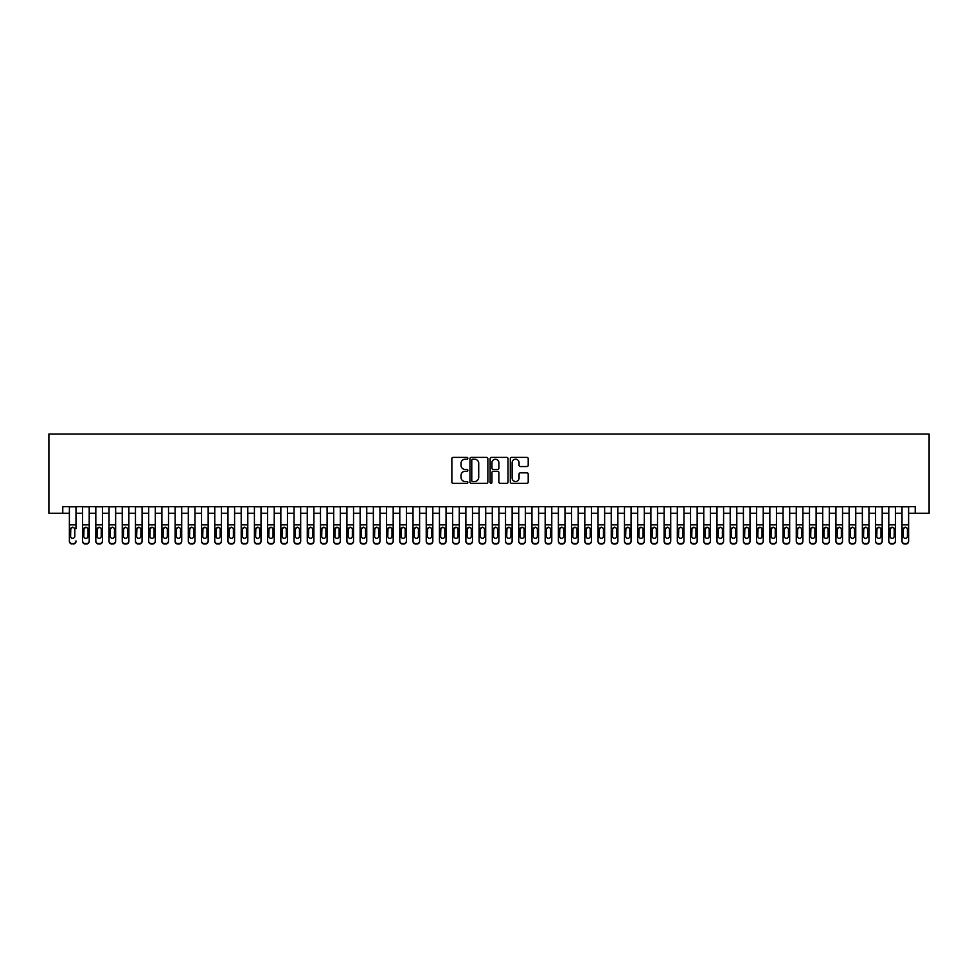 <?xml version="1.0" encoding="UTF-8"?>
<svg xmlns="http://www.w3.org/2000/svg" width="978" height="978" viewBox="0 0 978 978"><rect width="100%" height="100%" fill="white"/><g stroke="black" fill="none" stroke-linecap="round" stroke-linejoin="round"><path stroke-width="1.47" d="M467.851 458.303A0.905 0.905 0 0 0 466.946 457.398L453.169 457.398A1.296 1.296 0 0 0 451.86 458.694L451.86 482.044A1.296 1.296 0 0 0 453.169 483.34L466.946 483.34A0.905 0.905 0 0 0 467.851 482.435A0.905 0.905 0 0 0 466.946 481.518L465.161 481.518A4.156 4.156 0 0 1 461.017 477.374L461.017 475.43A4.156 4.156 0 0 1 465.161 471.274L466.946 471.274A0.905 0.905 0 0 0 467.851 470.369A0.905 0.905 0 0 0 466.946 469.452L465.161 469.452A4.156 4.156 0 0 1 461.017 465.308L461.017 463.364A4.156 4.156 0 0 1 465.161 459.208L466.946 459.208A0.905 0.905 0 0 0 467.851 458.303M526.91 466.543A1.296 1.296 0 0 0 528.206 465.247L528.206 458.694A1.296 1.296 0 0 0 526.91 457.398L511.604 457.398A1.296 1.296 0 0 0 510.308 458.694L510.308 482.044A1.296 1.296 0 0 0 511.604 483.34L526.91 483.34A1.296 1.296 0 0 0 528.206 482.044L528.206 474.122A1.296 1.296 0 0 0 526.91 472.826L520.357 472.826A1.296 1.296 0 0 0 519.061 474.122L519.061 478.046A3.472 3.472 0 0 1 515.589 481.518A3.472 3.472 0 0 1 512.13 478.046L512.13 462.68A3.472 3.472 0 0 1 515.589 459.208A3.472 3.472 0 0 1 519.061 462.68L519.061 465.247A1.296 1.296 0 0 0 520.357 466.543L526.91 466.543M62.775 513.316L62.775 506.714L915.225 506.714L915.225 513.316L929.1 513.316L929.1 434.024L48.9 434.024L48.9 513.316L69.389 513.316M487.863 458.694A1.296 1.296 0 0 0 486.567 457.398L471.262 457.398A1.296 1.296 0 0 0 469.966 458.694L469.966 482.044A1.296 1.296 0 0 0 471.262 483.34L486.567 483.34A1.296 1.296 0 0 0 487.863 482.044L487.863 458.694M491.433 457.398L506.738 457.398A1.296 1.296 0 0 1 508.034 458.694L508.034 482.044A1.296 1.296 0 0 1 506.738 483.34L500.186 483.34A1.296 1.296 0 0 1 498.89 482.044L498.89 472.57A1.296 1.296 0 0 0 497.594 471.274L493.254 471.274A1.296 1.296 0 0 0 491.946 472.57L491.946 482.435A0.905 0.905 0 0 1 491.042 483.34A0.905 0.905 0 0 1 490.137 482.435L490.137 458.694A1.296 1.296 0 0 1 491.433 457.398M75.991 513.316L82.604 513.316M89.206 513.316L95.82 513.316M102.421 513.316L109.035 513.316M115.636 513.316L122.25 513.316M128.864 513.316L135.465 513.316M142.079 513.316L148.68 513.316M155.294 513.316L161.896 513.316M168.509 513.316L175.111 513.316M181.725 513.316L188.326 513.316M194.94 513.316L201.541 513.316M208.155 513.316L214.769 513.316M221.37 513.316L227.984 513.316M234.586 513.316L241.199 513.316M247.801 513.316L254.414 513.316M261.016 513.316L267.63 513.316M274.231 513.316L280.845 513.316M287.459 513.316L294.06 513.316M300.674 513.316L307.275 513.316M313.889 513.316L320.491 513.316M327.104 513.316L333.706 513.316M340.32 513.316L346.921 513.316M353.535 513.316L360.136 513.316M366.75 513.316L373.364 513.316M379.965 513.316L386.579 513.316M393.18 513.316L399.794 513.316M406.396 513.316L413.009 513.316M419.611 513.316L426.225 513.316M432.826 513.316L439.44 513.316M446.041 513.316L452.655 513.316M459.269 513.316L465.87 513.316M472.484 513.316L479.086 513.316M485.699 513.316L492.301 513.316M498.914 513.316L505.516 513.316M512.13 513.316L518.731 513.316M525.345 513.316L531.959 513.316M538.56 513.316L545.174 513.316M551.775 513.316L558.389 513.316M564.991 513.316L571.604 513.316M578.206 513.316L584.82 513.316M591.421 513.316L598.035 513.316M604.636 513.316L611.25 513.316M617.864 513.316L624.465 513.316M631.079 513.316L637.68 513.316M644.294 513.316L650.896 513.316M657.509 513.316L664.111 513.316M670.725 513.316L677.326 513.316M683.94 513.316L690.541 513.316M697.155 513.316L703.769 513.316M710.37 513.316L716.984 513.316M723.586 513.316L730.199 513.316M736.801 513.316L743.414 513.316M750.016 513.316L756.63 513.316M763.231 513.316L769.845 513.316M776.459 513.316L783.06 513.316M789.674 513.316L796.275 513.316M802.889 513.316L809.491 513.316M816.104 513.316L822.706 513.316M829.32 513.316L835.921 513.316M842.535 513.316L849.136 513.316M855.75 513.316L862.364 513.316M868.965 513.316L875.579 513.316M882.18 513.316L888.794 513.316M895.396 513.316L902.009 513.316M908.611 513.316L915.225 513.316M472.692 459.208A0.905 0.905 0 0 0 471.775 460.112L471.775 480.614A0.905 0.905 0 0 0 472.692 481.518L474.562 481.518A4.156 4.156 0 0 0 478.719 477.374L478.719 463.364A4.156 4.156 0 0 0 474.562 459.208L472.692 459.208M498.89 462.741A3.472 3.472 0 0 0 495.418 459.269A3.472 3.472 0 0 0 491.946 462.741L491.946 468.156A1.296 1.296 0 0 0 493.254 469.452L497.594 469.452A1.296 1.296 0 0 0 498.89 468.156L498.89 462.741M69.389 506.714L69.389 540.944A2.641 2.628 -0 0 0 72.03 543.56L73.35 543.56A2.641 2.628 -0 0 0 75.991 540.944L75.991 541.36A2.641 2.628 180 0 1 73.35 543.976L73.35 543.56M75.991 528.707L75.991 506.714M74.805 536.225L74.805 529.257L74.805 536.225A2.115 2.103 180 0 1 72.69 538.316A2.115 2.103 180 0 0 74.805 536.225M70.575 536.641L70.575 536.225A2.115 2.103 180 0 0 72.69 538.316M70.575 536.225L70.807 528.291L72.69 527.142L74.572 528.291L72.69 527.142L70.575 529.098M72.03 543.56L73.35 543.976M72.03 543.976A2.641 2.628 180 0 1 69.389 541.36L69.389 540.944M75.991 528.291L74.572 528.291L74.805 529.257M82.604 528.707L82.604 540.944A2.641 2.628 0 0 0 85.245 543.56L86.565 543.56A2.641 2.628 0 0 0 89.206 540.944L89.206 541.36A2.641 2.628 180 0 1 86.565 543.976L86.565 543.56M88.02 536.225L88.02 529.257L88.02 536.225A2.115 2.103 180 0 1 85.905 538.316A2.115 2.103 180 0 0 88.02 536.225M83.79 536.641L83.79 536.225A2.115 2.103 180 0 0 85.905 538.316M83.79 536.225L84.022 528.291L85.905 527.142L87.788 528.291L85.905 527.142L83.79 529.098M95.82 528.707L95.82 540.944A2.641 2.628 0 0 0 98.46 543.56L99.78 543.56A2.641 2.628 0 0 0 102.421 540.944L102.421 541.36A2.641 2.628 180 0 1 99.78 543.976L99.78 543.56M101.235 536.225L101.235 529.257L101.235 536.225A2.115 2.103 180 0 1 99.12 538.316A2.115 2.103 180 0 0 101.235 536.225M97.005 536.641L97.005 536.225A2.115 2.103 180 0 0 99.12 538.316M97.005 536.225L97.238 528.291L99.12 527.142L101.003 528.291L99.12 527.142L97.005 529.098M109.035 528.707L109.035 540.944A2.641 2.628 0 0 0 111.675 543.56L112.996 543.56A2.641 2.628 0 0 0 115.636 540.944L115.636 541.36A2.641 2.628 180 0 1 112.996 543.976L112.996 543.56M114.45 536.225L114.45 529.257L114.45 536.225A2.115 2.103 180 0 1 112.336 538.316A2.115 2.103 180 0 0 114.45 536.225M110.221 536.641L110.221 536.225A2.115 2.103 180 0 0 112.336 538.316M110.221 536.225L110.453 528.291L112.336 527.142L114.218 528.291L112.336 527.142L110.221 529.098M122.25 528.707L122.25 540.944A2.641 2.628 0 0 0 124.891 543.56L126.211 543.56A2.641 2.628 0 0 0 128.864 540.944L128.864 541.36A2.641 2.628 180 0 1 126.211 543.976L126.211 543.56M127.666 536.225L127.666 529.257L127.666 536.225A2.115 2.103 180 0 1 125.551 538.316A2.115 2.103 180 0 0 127.666 536.225M123.436 536.641L123.436 536.225A2.115 2.103 180 0 0 125.551 538.316M123.436 536.225L123.668 528.291L125.551 527.142L127.433 528.291L125.551 527.142L123.436 529.098M89.206 506.714L89.206 541.36M82.604 506.714L82.604 541.36A2.641 2.628 180 0 0 85.245 543.976L86.565 543.976M89.206 528.291L87.788 528.291L88.02 529.257M102.421 506.714L102.421 541.36M95.82 506.714L95.82 541.36A2.641 2.628 180 0 0 98.46 543.976L99.78 543.976M102.421 528.291L101.003 528.291L101.235 529.257M115.636 506.714L115.636 541.36M109.035 506.714L109.035 541.36A2.641 2.628 180 0 0 111.675 543.976L112.996 543.976M115.636 528.291L114.218 528.291L114.45 529.257M128.864 506.714L128.864 541.36M122.25 506.714L122.25 541.36A2.641 2.628 180 0 0 124.891 543.976L126.211 543.976M128.864 528.291L127.433 528.291L127.666 529.257M135.465 528.707L135.465 540.944A2.641 2.628 0 0 0 138.106 543.56L139.426 543.56A2.641 2.628 0 0 0 142.079 540.944L142.079 541.36A2.641 2.628 180 0 1 139.426 543.976L139.426 543.56M140.881 536.225L140.881 529.257L140.881 536.225A2.115 2.103 180 0 1 138.766 538.316A2.115 2.103 180 0 0 140.881 536.225M136.651 536.641L136.651 536.225A2.115 2.103 180 0 0 138.766 538.316M136.651 536.225L136.896 528.291L138.766 527.142L140.649 528.291L138.766 527.142L136.651 529.098M142.079 506.714L142.079 541.36M135.465 506.714L135.465 541.36A2.641 2.628 180 0 0 138.106 543.976L139.426 543.976M142.079 528.291L140.649 528.291L140.881 529.257M148.68 528.707L148.68 540.944A2.641 2.628 0 0 0 151.321 543.56L152.641 543.56A2.641 2.628 0 0 0 155.294 540.944L155.294 541.36A2.641 2.628 180 0 1 152.641 543.976L152.641 543.56M154.096 536.225L154.096 529.257L154.096 536.225A2.115 2.103 180 0 1 151.981 538.316A2.115 2.103 180 0 0 154.096 536.225M149.866 536.641L149.866 536.225A2.115 2.103 180 0 0 151.981 538.316M149.866 536.225L150.111 528.291L151.981 527.142L153.864 528.291L151.981 527.142L149.866 529.098M155.294 506.714L155.294 541.36M148.68 506.714L148.68 541.36A2.641 2.628 180 0 0 151.321 543.976L152.641 543.976M155.294 528.291L153.864 528.291L154.096 529.257M161.896 528.707L161.896 540.944A2.641 2.628 0 0 0 164.536 543.56L165.869 543.56A2.641 2.628 0 0 0 168.509 540.944L168.509 541.36A2.641 2.628 180 0 1 165.869 543.976L165.869 543.56M167.311 536.225L167.311 529.257L167.311 536.225A2.115 2.103 180 0 1 165.209 538.316A2.115 2.103 180 0 0 167.311 536.225M163.094 536.641L163.094 536.225A2.115 2.103 180 0 0 165.209 538.316M163.094 536.225L163.326 528.291L165.209 527.142L167.079 528.291L165.209 527.142L163.094 529.098M168.509 506.714L168.509 541.36M161.896 506.714L161.896 541.36A2.641 2.628 180 0 0 164.536 543.976L165.869 543.976M168.509 528.291L167.079 528.291L167.311 529.257M175.111 528.707L175.111 540.944A2.641 2.628 0 0 0 177.764 543.56L179.084 543.56A2.641 2.628 0 0 0 181.725 540.944L181.725 541.36A2.641 2.628 180 0 1 179.084 543.976L179.084 543.56M180.539 536.225L180.539 529.257L180.539 536.225A2.115 2.103 180 0 1 178.424 538.316A2.115 2.103 180 0 0 180.539 536.225M176.309 536.641L176.309 536.225A2.115 2.103 180 0 0 178.424 538.316M176.309 536.225L176.541 528.291L178.424 527.142L180.294 528.291L178.424 527.142L176.309 529.098M181.725 506.714L181.725 541.36M175.111 506.714L175.111 541.36A2.641 2.628 180 0 0 177.764 543.976L179.084 543.976M181.725 528.291L180.294 528.291L180.539 529.257M188.326 528.707L188.326 540.944A2.641 2.628 0 0 0 190.979 543.56L192.299 543.56A2.641 2.628 0 0 0 194.94 540.944L194.94 541.36A2.641 2.628 180 0 1 192.299 543.976L192.299 543.56M193.754 536.225L193.754 529.257L193.754 536.225A2.115 2.103 180 0 1 191.639 538.316A2.115 2.103 180 0 0 193.754 536.225M189.524 536.641L189.524 536.225A2.115 2.103 180 0 0 191.639 538.316M189.524 536.225L189.756 528.291L191.639 527.142L193.51 528.291L191.639 527.142L189.524 529.098M194.94 506.714L194.94 541.36M188.326 506.714L188.326 541.36A2.641 2.628 180 0 0 190.979 543.976L192.299 543.976M194.94 528.291L193.51 528.291L193.754 529.257M201.541 528.707L201.541 540.944A2.641 2.628 0 0 0 204.194 543.56L205.514 543.56A2.641 2.628 0 0 0 208.155 540.944L208.155 541.36A2.641 2.628 180 0 1 205.514 543.976L205.514 543.56M206.969 536.225L206.969 529.257L206.969 536.225A2.115 2.103 180 0 1 204.854 538.316A2.115 2.103 180 0 0 206.969 536.225M202.739 536.641L202.739 536.225A2.115 2.103 180 0 0 204.854 538.316M202.739 536.225L202.972 528.291L204.854 527.142L206.737 528.291L204.854 527.142L202.739 529.098M208.155 506.714L208.155 541.36M201.541 506.714L201.541 541.36A2.641 2.628 180 0 0 204.194 543.976L205.514 543.976M208.155 528.291L206.737 528.291L206.969 529.257M214.769 528.707L214.769 540.944A2.641 2.628 0 0 0 217.409 543.56L218.73 543.56A2.641 2.628 0 0 0 221.37 540.944L221.37 541.36A2.641 2.628 180 0 1 218.73 543.976L218.73 543.56M220.184 536.225L220.184 529.257L220.184 536.225A2.115 2.103 180 0 1 218.07 538.316A2.115 2.103 180 0 0 220.184 536.225M215.955 536.641L215.955 536.225A2.115 2.103 180 0 0 218.07 538.316M215.955 536.225L216.187 528.291L218.07 527.142L219.952 528.291L218.07 527.142L215.955 529.098M221.37 506.714L221.37 541.36M214.769 506.714L214.769 541.36A2.641 2.628 180 0 0 217.409 543.976L218.73 543.976M221.37 528.291L219.952 528.291L220.184 529.257M227.984 528.707L227.984 540.944A2.641 2.628 0 0 0 230.625 543.56L231.945 543.56A2.641 2.628 0 0 0 234.586 540.944L234.586 541.36A2.641 2.628 180 0 1 231.945 543.976L231.945 543.56M233.4 536.225L233.4 529.257L233.4 536.225A2.115 2.103 180 0 1 231.285 538.316A2.115 2.103 180 0 0 233.4 536.225M229.17 536.641L229.17 536.225A2.115 2.103 180 0 0 231.285 538.316M229.17 536.225L229.402 528.291L231.285 527.142L233.167 528.291L231.285 527.142L229.17 529.098M234.586 506.714L234.586 541.36M227.984 506.714L227.984 541.36A2.641 2.628 180 0 0 230.625 543.976L231.945 543.976M234.586 528.291L233.167 528.291L233.4 529.257M247.801 506.714L247.801 541.36A2.641 2.628 180 0 1 245.16 543.976L245.16 543.56A2.641 2.628 0 0 0 247.801 540.944L247.801 541.36M241.199 506.714L241.199 540.944A2.641 2.628 0 0 0 243.84 543.56L245.16 543.56M243.84 543.56L245.16 543.976M243.84 543.976A2.641 2.628 180 0 1 241.199 541.36L241.199 528.707M247.801 528.291L246.383 528.291L246.615 536.225A2.115 2.103 180 0 1 244.5 538.316A2.115 2.103 180 0 1 242.385 536.225L242.617 528.291L244.5 527.142L246.383 528.291L244.5 527.142L242.385 529.098M261.016 506.714L261.016 541.36A2.641 2.628 180 0 1 258.375 543.976L258.375 543.56A2.641 2.628 0 0 0 261.016 540.944L261.016 541.36M254.414 506.714L254.414 540.944A2.641 2.628 0 0 0 257.055 543.56L258.375 543.56M257.055 543.56L258.375 543.976M257.055 543.976A2.641 2.628 180 0 1 254.414 541.36L254.414 528.707M261.016 528.291L259.598 528.291L259.83 536.225A2.115 2.103 180 0 1 257.715 538.316A2.115 2.103 180 0 1 255.6 536.225L255.833 528.291L257.715 527.142L259.598 528.291L257.715 527.142L255.6 529.098M244.5 538.316A2.115 2.103 180 0 0 246.615 536.225L246.615 529.257M257.715 538.316A2.115 2.103 180 0 0 259.83 536.225L259.83 529.257M267.63 528.707L267.63 540.944A2.641 2.628 0 0 0 270.27 543.56L271.591 543.56A2.641 2.628 0 0 0 274.231 540.944L274.231 541.36A2.641 2.628 180 0 1 271.591 543.976L271.591 543.56M273.045 536.225L273.045 529.257L273.045 536.225A2.115 2.103 180 0 1 270.93 538.316A2.115 2.103 180 0 0 273.045 536.225M268.816 536.641L268.816 536.225A2.115 2.103 180 0 0 270.93 538.316M268.816 536.225L269.048 528.291L270.93 527.142L272.813 528.291L270.93 527.142L268.816 529.098M274.231 506.714L274.231 541.36M267.63 506.714L267.63 541.36A2.641 2.628 180 0 0 270.27 543.976L271.591 543.976M274.231 528.291L272.813 528.291L273.045 529.257M280.845 528.707L280.845 540.944A2.641 2.628 0 0 0 283.486 543.56L284.806 543.56A2.641 2.628 0 0 0 287.459 540.944L287.459 541.36A2.641 2.628 180 0 1 284.806 543.976L284.806 543.56M286.261 536.225L286.261 529.257L286.261 536.225A2.115 2.103 180 0 1 284.146 538.316A2.115 2.103 180 0 0 286.261 536.225M282.031 536.641L282.031 536.225A2.115 2.103 180 0 0 284.146 538.316M282.031 536.225L282.263 528.291L284.146 527.142L286.028 528.291L284.146 527.142L282.031 529.098M287.459 506.714L287.459 541.36M280.845 506.714L280.845 541.36A2.641 2.628 180 0 0 283.486 543.976L284.806 543.976M287.459 528.291L286.028 528.291L286.261 529.257M294.06 528.707L294.06 540.944A2.641 2.628 0 0 0 296.701 543.56L298.021 543.56A2.641 2.628 0 0 0 300.674 540.944L300.674 541.36A2.641 2.628 180 0 1 298.021 543.976L298.021 543.56M299.476 536.225L299.476 529.257L299.476 536.225A2.115 2.103 180 0 1 297.361 538.316A2.115 2.103 180 0 0 299.476 536.225M295.246 536.641L295.246 536.225A2.115 2.103 180 0 0 297.361 538.316M295.246 536.225L295.49 528.291L297.361 527.142L299.244 528.291L297.361 527.142L295.246 529.098M300.674 506.714L300.674 541.36M294.06 506.714L294.06 541.36A2.641 2.628 180 0 0 296.701 543.976L298.021 543.976M300.674 528.291L299.244 528.291L299.476 529.257M307.275 528.707L307.275 540.944A2.641 2.628 0 0 0 309.916 543.56L311.236 543.56A2.641 2.628 0 0 0 313.889 540.944L313.889 541.36A2.641 2.628 180 0 1 311.236 543.976L311.236 543.56M312.691 536.225L312.691 529.257L312.691 536.225A2.115 2.103 180 0 1 310.576 538.316A2.115 2.103 180 0 0 312.691 536.225M308.461 536.641L308.461 536.225A2.115 2.103 180 0 0 310.576 538.316M308.461 536.225L308.706 528.291L310.576 527.142L312.459 528.291L310.576 527.142L308.461 529.098M313.889 506.714L313.889 541.36M307.275 506.714L307.275 541.36A2.641 2.628 180 0 0 309.916 543.976L311.236 543.976M313.889 528.291L312.459 528.291L312.691 529.257M320.491 528.707L320.491 540.944A2.641 2.628 0 0 0 323.131 543.56L324.464 543.56A2.641 2.628 0 0 0 327.104 540.944L327.104 541.36A2.641 2.628 180 0 1 324.464 543.976L324.464 543.56M325.906 536.225L325.906 529.257L325.906 536.225A2.115 2.103 180 0 1 323.791 538.316A2.115 2.103 180 0 0 325.906 536.225M321.689 536.641L321.689 536.225A2.115 2.103 180 0 0 323.791 538.316M321.689 536.225L321.921 528.291L323.791 527.142L325.674 528.291L323.791 527.142L321.689 529.098M327.104 506.714L327.104 541.36M320.491 506.714L320.491 541.36A2.641 2.628 180 0 0 323.131 543.976L324.464 543.976M327.104 528.291L325.674 528.291L325.906 529.257M333.706 528.707L333.706 540.944A2.641 2.628 0 0 0 336.359 543.56L337.679 543.56A2.641 2.628 0 0 0 340.32 540.944L340.32 541.36A2.641 2.628 180 0 1 337.679 543.976L337.679 543.56M339.134 536.225L339.134 529.257L339.134 536.225A2.115 2.103 180 0 1 337.019 538.316A2.115 2.103 180 0 0 339.134 536.225M334.904 536.641L334.904 536.225A2.115 2.103 180 0 0 337.019 538.316M334.904 536.225L335.136 528.291L337.019 527.142L338.889 528.291L337.019 527.142L334.904 529.098M340.32 506.714L340.32 541.36M333.706 506.714L333.706 541.36A2.641 2.628 180 0 0 336.359 543.976L337.679 543.976M340.32 528.291L338.889 528.291L339.134 529.257M346.921 528.707L346.921 540.944A2.641 2.628 0 0 0 349.574 543.56L350.894 543.56A2.641 2.628 0 0 0 353.535 540.944L353.535 541.36A2.641 2.628 180 0 1 350.894 543.976L350.894 543.56M352.349 536.225L352.349 529.257L352.349 536.225A2.115 2.103 180 0 1 350.234 538.316A2.115 2.103 180 0 0 352.349 536.225M348.119 536.641L348.119 536.225A2.115 2.103 180 0 0 350.234 538.316M348.119 536.225L348.351 528.291L350.234 527.142L352.104 528.291L350.234 527.142L348.119 529.098M353.535 506.714L353.535 541.36M346.921 506.714L346.921 541.36A2.641 2.628 180 0 0 349.574 543.976L350.894 543.976M353.535 528.291L352.104 528.291L352.349 529.257M360.136 528.707L360.136 540.944A2.641 2.628 0 0 0 362.789 543.56L364.109 543.56A2.641 2.628 0 0 0 366.75 540.944L366.75 541.36A2.641 2.628 180 0 1 364.109 543.976L364.109 543.56M365.564 536.225L365.564 529.257L365.564 536.225A2.115 2.103 180 0 1 363.449 538.316A2.115 2.103 180 0 0 365.564 536.225M361.334 536.641L361.334 536.225A2.115 2.103 180 0 0 363.449 538.316M361.334 536.225L361.567 528.291L363.449 527.142L365.332 528.291L363.449 527.142L361.334 529.098M366.75 506.714L366.75 541.36M360.136 506.714L360.136 541.36A2.641 2.628 180 0 0 362.789 543.976L364.109 543.976M366.75 528.291L365.332 528.291L365.564 529.257M373.364 528.707L373.364 540.944A2.641 2.628 0 0 0 376.004 543.56L377.325 543.56A2.641 2.628 0 0 0 379.965 540.944L379.965 541.36A2.641 2.628 180 0 1 377.325 543.976L377.325 543.56M378.779 536.225L378.779 529.257L378.779 536.225A2.115 2.103 180 0 1 376.664 538.316A2.115 2.103 180 0 0 378.779 536.225M374.55 536.641L374.55 536.225A2.115 2.103 180 0 0 376.664 538.316M374.55 536.225L374.782 528.291L376.664 527.142L378.547 528.291L376.664 527.142L374.55 529.098M386.579 528.707L386.579 540.944A2.641 2.628 0 0 0 389.22 543.56L390.54 543.56A2.641 2.628 0 0 0 393.18 540.944L393.18 541.36A2.641 2.628 180 0 1 390.54 543.976L390.54 543.56M391.995 536.225L391.995 529.257L391.995 536.225A2.115 2.103 180 0 1 389.88 538.316A2.115 2.103 180 0 0 391.995 536.225M387.765 536.641L387.765 536.225A2.115 2.103 180 0 0 389.88 538.316M387.765 536.225L387.997 528.291L389.88 527.142L391.762 528.291L389.88 527.142L387.765 529.098M399.794 528.707L399.794 540.944A2.641 2.628 0 0 0 402.435 543.56L403.755 543.56A2.641 2.628 0 0 0 406.396 540.944L406.396 541.36A2.641 2.628 180 0 1 403.755 543.976L403.755 543.56M405.21 536.225L405.21 529.257L405.21 536.225A2.115 2.103 180 0 1 403.095 538.316A2.115 2.103 180 0 0 405.21 536.225M400.98 536.641L400.98 536.225A2.115 2.103 180 0 0 403.095 538.316M400.98 536.225L401.212 528.291L403.095 527.142L404.978 528.291L403.095 527.142L400.98 529.098M379.965 506.714L379.965 541.36M373.364 506.714L373.364 541.36A2.641 2.628 180 0 0 376.004 543.976L377.325 543.976M379.965 528.291L378.547 528.291L378.779 529.257M393.18 506.714L393.18 541.36M386.579 506.714L386.579 541.36A2.641 2.628 180 0 0 389.22 543.976L390.54 543.976M393.18 528.291L391.762 528.291L391.995 529.257M406.396 506.714L406.396 541.36M399.794 506.714L399.794 541.36A2.641 2.628 180 0 0 402.435 543.976L403.755 543.976M406.396 528.291L404.978 528.291L405.21 529.257M413.009 528.707L413.009 540.944A2.641 2.628 0 0 0 415.65 543.56L416.97 543.56A2.641 2.628 0 0 0 419.611 540.944L419.611 541.36A2.641 2.628 180 0 1 416.97 543.976L416.97 543.56M418.425 536.225L418.425 529.257L418.425 536.225A2.115 2.103 180 0 1 416.31 538.316A2.115 2.103 180 0 0 418.425 536.225M414.195 536.641L414.195 536.225A2.115 2.103 180 0 0 416.31 538.316M414.195 536.225L414.427 528.291L416.31 527.142L418.193 528.291L416.31 527.142L414.195 529.098M419.611 506.714L419.611 541.36M413.009 506.714L413.009 541.36A2.641 2.628 180 0 0 415.65 543.976L416.97 543.976M419.611 528.291L418.193 528.291L418.425 529.257M426.225 528.707L426.225 540.944A2.641 2.628 0 0 0 428.865 543.56L430.186 543.56A2.641 2.628 0 0 0 432.826 540.944L432.826 541.36A2.641 2.628 180 0 1 430.186 543.976L430.186 543.56M431.64 536.225L431.64 529.257L431.64 536.225A2.115 2.103 180 0 1 429.525 538.316A2.115 2.103 180 0 0 431.64 536.225M427.41 536.641L427.41 536.225A2.115 2.103 180 0 0 429.525 538.316M427.41 536.225L427.643 528.291L429.525 527.142L431.408 528.291L429.525 527.142L427.41 529.098M432.826 506.714L432.826 541.36M426.225 506.714L426.225 541.36A2.641 2.628 180 0 0 428.865 543.976L430.186 543.976M432.826 528.291L431.408 528.291L431.64 529.257M439.44 528.707L439.44 540.944A2.641 2.628 0 0 0 442.08 543.56L443.401 543.56A2.641 2.628 0 0 0 446.041 540.944L446.041 541.36A2.641 2.628 180 0 1 443.401 543.976L443.401 543.56M444.856 536.225L444.856 529.257L444.856 536.225A2.115 2.103 180 0 1 442.741 538.316A2.115 2.103 180 0 0 444.856 536.225M440.626 536.641L440.626 536.225A2.115 2.103 180 0 0 442.741 538.316M440.626 536.225L440.858 528.291L442.741 527.142L444.623 528.291L442.741 527.142L440.626 529.098M446.041 506.714L446.041 541.36M439.44 506.714L439.44 541.36A2.641 2.628 180 0 0 442.08 543.976L443.401 543.976M446.041 528.291L444.623 528.291L444.856 529.257M452.655 528.707L452.655 540.944A2.641 2.628 0 0 0 455.296 543.56L456.616 543.56A2.641 2.628 0 0 0 459.269 540.944L459.269 541.36A2.641 2.628 180 0 1 456.616 543.976L456.616 543.56M458.071 536.225L458.071 529.257L458.071 536.225A2.115 2.103 180 0 1 455.956 538.316A2.115 2.103 180 0 0 458.071 536.225M453.841 536.641L453.841 536.225A2.115 2.103 180 0 0 455.956 538.316M453.841 536.225L454.073 528.291L455.956 527.142L457.838 528.291L455.956 527.142L453.841 529.098M459.269 506.714L459.269 541.36M452.655 506.714L452.655 541.36A2.641 2.628 180 0 0 455.296 543.976L456.616 543.976M459.269 528.291L457.838 528.291L458.071 529.257M465.87 528.707L465.87 540.944A2.641 2.628 0 0 0 468.511 543.56L469.831 543.56A2.641 2.628 0 0 0 472.484 540.944L472.484 541.36A2.641 2.628 180 0 1 469.831 543.976L469.831 543.56M471.286 536.225L471.286 529.257L471.286 536.225A2.115 2.103 180 0 1 469.171 538.316A2.115 2.103 180 0 0 471.286 536.225M467.056 536.641L467.056 536.225A2.115 2.103 180 0 0 469.171 538.316M467.056 536.225L467.301 528.291L469.171 527.142L471.054 528.291L469.171 527.142L467.056 529.098M479.086 528.707L479.086 540.944A2.641 2.628 0 0 0 481.726 543.56L483.059 543.56A2.641 2.628 0 0 0 485.699 540.944L485.699 541.36A2.641 2.628 180 0 1 483.059 543.976L483.059 543.56M484.501 536.225L484.501 529.257L484.501 536.225A2.115 2.103 180 0 1 482.386 538.316A2.115 2.103 180 0 0 484.501 536.225M480.271 536.641L480.271 536.225A2.115 2.103 180 0 0 482.386 538.316M480.271 536.225L480.516 528.291L482.386 527.142L484.269 528.291L482.386 527.142L480.271 529.098M492.301 528.707L492.301 540.944A2.641 2.628 0 0 0 494.941 543.56L496.274 543.56A2.641 2.628 0 0 0 498.914 540.944L498.914 541.36A2.641 2.628 180 0 1 496.274 543.976L496.274 543.56M497.729 536.225L497.729 529.257L497.729 536.225A2.115 2.103 180 0 1 495.614 538.316A2.115 2.103 180 0 0 497.729 536.225M493.499 536.641L493.499 536.225A2.115 2.103 180 0 0 495.614 538.316M493.499 536.225L493.731 528.291L495.614 527.142L497.484 528.291L495.614 527.142L493.499 529.098M472.484 506.714L472.484 541.36M465.87 506.714L465.87 541.36A2.641 2.628 180 0 0 468.511 543.976L469.831 543.976M472.484 528.291L471.054 528.291L471.286 529.257M485.699 506.714L485.699 541.36M479.086 506.714L479.086 541.36A2.641 2.628 180 0 0 481.726 543.976L483.059 543.976M485.699 528.291L484.269 528.291L484.501 529.257M498.914 506.714L498.914 541.36M492.301 506.714L492.301 541.36A2.641 2.628 180 0 0 494.941 543.976L496.274 543.976M498.914 528.291L497.484 528.291L497.729 529.257M505.516 528.707L505.516 540.944A2.641 2.628 0 0 0 508.169 543.56L509.489 543.56A2.641 2.628 0 0 0 512.13 540.944L512.13 541.36A2.641 2.628 180 0 1 509.489 543.976L509.489 543.56M510.944 536.225L510.944 529.257L510.944 536.225A2.115 2.103 180 0 1 508.829 538.316A2.115 2.103 180 0 0 510.944 536.225M506.714 536.641L506.714 536.225A2.115 2.103 180 0 0 508.829 538.316M506.714 536.225L506.946 528.291L508.829 527.142L510.699 528.291L508.829 527.142L506.714 529.098M512.13 506.714L512.13 541.36M505.516 506.714L505.516 541.36A2.641 2.628 180 0 0 508.169 543.976L509.489 543.976M512.13 528.291L510.699 528.291L510.944 529.257M518.731 528.707L518.731 540.944A2.641 2.628 0 0 0 521.384 543.56L522.704 543.56A2.641 2.628 0 0 0 525.345 540.944L525.345 541.36A2.641 2.628 180 0 1 522.704 543.976L522.704 543.56M524.159 536.225L524.159 529.257L524.159 536.225A2.115 2.103 180 0 1 522.044 538.316A2.115 2.103 180 0 0 524.159 536.225M519.929 536.641L519.929 536.225A2.115 2.103 180 0 0 522.044 538.316M519.929 536.225L520.162 528.291L522.044 527.142L523.927 528.291L522.044 527.142L519.929 529.098M525.345 506.714L525.345 541.36M518.731 506.714L518.731 541.36A2.641 2.628 180 0 0 521.384 543.976L522.704 543.976M525.345 528.291L523.927 528.291L524.159 529.257M531.959 528.707L531.959 540.944A2.641 2.628 0 0 0 534.599 543.56L535.92 543.56A2.641 2.628 0 0 0 538.56 540.944L538.56 541.36A2.641 2.628 180 0 1 535.92 543.976L535.92 543.56M537.374 536.225L537.374 529.257L537.374 536.225A2.115 2.103 180 0 1 535.259 538.316A2.115 2.103 180 0 0 537.374 536.225M533.144 536.641L533.144 536.225A2.115 2.103 180 0 0 535.259 538.316M533.144 536.225L533.377 528.291L535.259 527.142L537.142 528.291L535.259 527.142L533.144 529.098M538.56 506.714L538.56 541.36M531.959 506.714L531.959 541.36A2.641 2.628 180 0 0 534.599 543.976L535.92 543.976M538.56 528.291L537.142 528.291L537.374 529.257M545.174 528.707L545.174 540.944A2.641 2.628 0 0 0 547.814 543.56L549.135 543.56A2.641 2.628 0 0 0 551.775 540.944L551.775 541.36A2.641 2.628 180 0 1 549.135 543.976L549.135 543.56M550.59 536.225L550.59 529.257L550.59 536.225A2.115 2.103 180 0 1 548.475 538.316A2.115 2.103 180 0 0 550.59 536.225M546.36 536.641L546.36 536.225A2.115 2.103 180 0 0 548.475 538.316M546.36 536.225L546.592 528.291L548.475 527.142L550.357 528.291L548.475 527.142L546.36 529.098M551.775 506.714L551.775 541.36M545.174 506.714L545.174 541.36A2.641 2.628 180 0 0 547.814 543.976L549.135 543.976M551.775 528.291L550.357 528.291L550.59 529.257M558.389 528.707L558.389 540.944A2.641 2.628 0 0 0 561.03 543.56L562.35 543.56A2.641 2.628 0 0 0 564.991 540.944L564.991 541.36A2.641 2.628 180 0 1 562.35 543.976L562.35 543.56M563.805 536.225L563.805 529.257L563.805 536.225A2.115 2.103 180 0 1 561.69 538.316A2.115 2.103 180 0 0 563.805 536.225M559.575 536.641L559.575 536.225A2.115 2.103 180 0 0 561.69 538.316M559.575 536.225L559.807 528.291L561.69 527.142L563.572 528.291L561.69 527.142L559.575 529.098M564.991 506.714L564.991 541.36M558.389 506.714L558.389 541.36A2.641 2.628 180 0 0 561.03 543.976L562.35 543.976M564.991 528.291L563.572 528.291L563.805 529.257M571.604 528.707L571.604 540.944A2.641 2.628 0 0 0 574.245 543.56L575.565 543.56A2.641 2.628 0 0 0 578.206 540.944L578.206 541.36A2.641 2.628 180 0 1 575.565 543.976L575.565 543.56M577.02 536.225L577.02 529.257L577.02 536.225A2.115 2.103 180 0 1 574.905 538.316A2.115 2.103 180 0 0 577.02 536.225M572.79 536.641L572.79 536.225A2.115 2.103 180 0 0 574.905 538.316M572.79 536.225L573.022 528.291L574.905 527.142L576.788 528.291L574.905 527.142L572.79 529.098M578.206 506.714L578.206 541.36M571.604 506.714L571.604 541.36A2.641 2.628 180 0 0 574.245 543.976L575.565 543.976M578.206 528.291L576.788 528.291L577.02 529.257M584.82 528.707L584.82 540.944A2.641 2.628 0 0 0 587.46 543.56L588.78 543.56A2.641 2.628 0 0 0 591.421 540.944L591.421 541.36A2.641 2.628 180 0 1 588.78 543.976L588.78 543.56M590.235 536.225L590.235 529.257L590.235 536.225A2.115 2.103 180 0 1 588.12 538.316A2.115 2.103 180 0 0 590.235 536.225M586.005 536.641L586.005 536.225A2.115 2.103 180 0 0 588.12 538.316M586.005 536.225L586.238 528.291L588.12 527.142L590.003 528.291L588.12 527.142L586.005 529.098M591.421 506.714L591.421 541.36M584.82 506.714L584.82 541.36A2.641 2.628 180 0 0 587.46 543.976L588.78 543.976M591.421 528.291L590.003 528.291L590.235 529.257M598.035 528.707L598.035 540.944A2.641 2.628 0 0 0 600.675 543.56L601.996 543.56A2.641 2.628 0 0 0 604.636 540.944L604.636 541.36A2.641 2.628 180 0 1 601.996 543.976L601.996 543.56M603.45 536.225L603.45 529.257L603.45 536.225A2.115 2.103 180 0 1 601.336 538.316A2.115 2.103 180 0 0 603.45 536.225M599.221 536.641L599.221 536.225A2.115 2.103 180 0 0 601.336 538.316M599.221 536.225L599.453 528.291L601.336 527.142L603.218 528.291L601.336 527.142L599.221 529.098M604.636 506.714L604.636 541.36M598.035 506.714L598.035 541.36A2.641 2.628 180 0 0 600.675 543.976L601.996 543.976M604.636 528.291L603.218 528.291L603.45 529.257M611.25 528.707L611.25 540.944A2.641 2.628 0 0 0 613.891 543.56L615.211 543.56A2.641 2.628 0 0 0 617.864 540.944L617.864 541.36A2.641 2.628 180 0 1 615.211 543.976L615.211 543.56M616.666 536.225L616.666 529.257L616.666 536.225A2.115 2.103 180 0 1 614.551 538.316A2.115 2.103 180 0 0 616.666 536.225M612.436 536.641L612.436 536.225A2.115 2.103 180 0 0 614.551 538.316M612.436 536.225L612.668 528.291L614.551 527.142L616.433 528.291L614.551 527.142L612.436 529.098M617.864 506.714L617.864 541.36M611.25 506.714L611.25 541.36A2.641 2.628 180 0 0 613.891 543.976L615.211 543.976M617.864 528.291L616.433 528.291L616.666 529.257M624.465 528.707L624.465 540.944A2.641 2.628 0 0 0 627.106 543.56L628.426 543.56A2.641 2.628 0 0 0 631.079 540.944L631.079 541.36A2.641 2.628 180 0 1 628.426 543.976L628.426 543.56M629.881 536.225L629.881 529.257L629.881 536.225A2.115 2.103 180 0 1 627.766 538.316A2.115 2.103 180 0 0 629.881 536.225M625.651 536.641L625.651 536.225A2.115 2.103 180 0 0 627.766 538.316M625.651 536.225L625.896 528.291L627.766 527.142L629.649 528.291L627.766 527.142L625.651 529.098M631.079 506.714L631.079 541.36M624.465 506.714L624.465 541.36A2.641 2.628 180 0 0 627.106 543.976L628.426 543.976M631.079 528.291L629.649 528.291L629.881 529.257M637.68 528.707L637.68 540.944A2.641 2.628 0 0 0 640.321 543.56L641.641 543.56A2.641 2.628 0 0 0 644.294 540.944L644.294 541.36A2.641 2.628 180 0 1 641.641 543.976L641.641 543.56M643.096 536.225L643.096 529.257L643.096 536.225A2.115 2.103 180 0 1 640.981 538.316A2.115 2.103 180 0 0 643.096 536.225M638.866 536.641L638.866 536.225A2.115 2.103 180 0 0 640.981 538.316M638.866 536.225L639.111 528.291L640.981 527.142L642.864 528.291L640.981 527.142L638.866 529.098M644.294 506.714L644.294 541.36M637.68 506.714L637.68 541.36A2.641 2.628 180 0 0 640.321 543.976L641.641 543.976M644.294 528.291L642.864 528.291L643.096 529.257M650.896 528.707L650.896 540.944A2.641 2.628 0 0 0 653.536 543.56L654.869 543.56A2.641 2.628 0 0 0 657.509 540.944L657.509 541.36A2.641 2.628 180 0 1 654.869 543.976L654.869 543.56M656.311 536.225L656.311 529.257L656.311 536.225A2.115 2.103 180 0 1 654.209 538.316A2.115 2.103 180 0 0 656.311 536.225M652.094 536.641L652.094 536.225A2.115 2.103 180 0 0 654.209 538.316M652.094 536.225L652.326 528.291L654.209 527.142L656.079 528.291L654.209 527.142L652.094 529.098M657.509 506.714L657.509 541.36M650.896 506.714L650.896 541.36A2.641 2.628 180 0 0 653.536 543.976L654.869 543.976M657.509 528.291L656.079 528.291L656.311 529.257M664.111 528.707L664.111 540.944A2.641 2.628 0 0 0 666.764 543.56L668.084 543.56A2.641 2.628 0 0 0 670.725 540.944L670.725 541.36A2.641 2.628 180 0 1 668.084 543.976L668.084 543.56M669.539 536.225L669.539 529.257L669.539 536.225A2.115 2.103 180 0 1 667.424 538.316A2.115 2.103 180 0 0 669.539 536.225M665.309 536.641L665.309 536.225A2.115 2.103 180 0 0 667.424 538.316M665.309 536.225L665.541 528.291L667.424 527.142L669.294 528.291L667.424 527.142L665.309 529.098M670.725 506.714L670.725 541.36M664.111 506.714L664.111 541.36A2.641 2.628 180 0 0 666.764 543.976L668.084 543.976M670.725 528.291L669.294 528.291L669.539 529.257M677.326 528.707L677.326 540.944A2.641 2.628 0 0 0 679.979 543.56L681.299 543.56A2.641 2.628 0 0 0 683.94 540.944L683.94 541.36A2.641 2.628 180 0 1 681.299 543.976L681.299 543.56M682.754 536.225L682.754 529.257L682.754 536.225A2.115 2.103 180 0 1 680.639 538.316A2.115 2.103 180 0 0 682.754 536.225M678.524 536.641L678.524 536.225A2.115 2.103 180 0 0 680.639 538.316M678.524 536.225L678.756 528.291L680.639 527.142L682.51 528.291L680.639 527.142L678.524 529.098M683.94 506.714L683.94 541.36M677.326 506.714L677.326 541.36A2.641 2.628 180 0 0 679.979 543.976L681.299 543.976M683.94 528.291L682.51 528.291L682.754 529.257M690.541 528.707L690.541 540.944A2.641 2.628 0 0 0 693.194 543.56L694.514 543.56A2.641 2.628 0 0 0 697.155 540.944L697.155 541.36A2.641 2.628 180 0 1 694.514 543.976L694.514 543.56M695.969 536.225L695.969 529.257L695.969 536.225A2.115 2.103 180 0 1 693.854 538.316A2.115 2.103 180 0 0 695.969 536.225M691.739 536.641L691.739 536.225A2.115 2.103 180 0 0 693.854 538.316M691.739 536.225L691.972 528.291L693.854 527.142L695.737 528.291L693.854 527.142L691.739 529.098M697.155 506.714L697.155 541.36M690.541 506.714L690.541 541.36A2.641 2.628 180 0 0 693.194 543.976L694.514 543.976M697.155 528.291L695.737 528.291L695.969 529.257M703.769 528.707L703.769 540.944A2.641 2.628 0 0 0 706.409 543.56L707.73 543.56A2.641 2.628 0 0 0 710.37 540.944L710.37 541.36A2.641 2.628 180 0 1 707.73 543.976L707.73 543.56M709.184 536.225L709.184 529.257L709.184 536.225A2.115 2.103 180 0 1 707.07 538.316A2.115 2.103 180 0 0 709.184 536.225M704.955 536.641L704.955 536.225A2.115 2.103 180 0 0 707.07 538.316M704.955 536.225L705.187 528.291L707.07 527.142L708.952 528.291L707.07 527.142L704.955 529.098M710.37 506.714L710.37 541.36M703.769 506.714L703.769 541.36A2.641 2.628 180 0 0 706.409 543.976L707.73 543.976M710.37 528.291L708.952 528.291L709.184 529.257M716.984 528.707L716.984 540.944A2.641 2.628 0 0 0 719.625 543.56L720.945 543.56A2.641 2.628 0 0 0 723.586 540.944L723.586 541.36A2.641 2.628 180 0 1 720.945 543.976L720.945 543.56M722.4 536.225L722.4 529.257L722.4 536.225A2.115 2.103 180 0 1 720.285 538.316A2.115 2.103 180 0 0 722.4 536.225M718.17 536.641L718.17 536.225A2.115 2.103 180 0 0 720.285 538.316M718.17 536.225L718.402 528.291L720.285 527.142L722.167 528.291L720.285 527.142L718.17 529.098M723.586 506.714L723.586 541.36M716.984 506.714L716.984 541.36A2.641 2.628 180 0 0 719.625 543.976L720.945 543.976M723.586 528.291L722.167 528.291L722.4 529.257M730.199 528.707L730.199 540.944A2.641 2.628 0 0 0 732.84 543.56L734.16 543.56A2.641 2.628 0 0 0 736.801 540.944L736.801 541.36A2.641 2.628 180 0 1 734.16 543.976L734.16 543.56M735.615 536.225L735.615 529.257L735.615 536.225A2.115 2.103 180 0 1 733.5 538.316A2.115 2.103 180 0 0 735.615 536.225M731.385 536.641L731.385 536.225A2.115 2.103 180 0 0 733.5 538.316M731.385 536.225L731.617 528.291L733.5 527.142L735.383 528.291L733.5 527.142L731.385 529.098M736.801 506.714L736.801 541.36M730.199 506.714L730.199 541.36A2.641 2.628 180 0 0 732.84 543.976L734.16 543.976M736.801 528.291L735.383 528.291L735.615 529.257M743.414 528.707L743.414 540.944A2.641 2.628 0 0 0 746.055 543.56L747.375 543.56A2.641 2.628 0 0 0 750.016 540.944L750.016 541.36A2.641 2.628 180 0 1 747.375 543.976L747.375 543.56M748.83 536.225L748.83 529.257L748.83 536.225A2.115 2.103 180 0 1 746.715 538.316A2.115 2.103 180 0 0 748.83 536.225M744.6 536.641L744.6 536.225A2.115 2.103 180 0 0 746.715 538.316M744.6 536.225L744.833 528.291L746.715 527.142L748.598 528.291L746.715 527.142L744.6 529.098M750.016 506.714L750.016 541.36M743.414 506.714L743.414 541.36A2.641 2.628 180 0 0 746.055 543.976L747.375 543.976M750.016 528.291L748.598 528.291L748.83 529.257M756.63 528.707L756.63 540.944A2.641 2.628 0 0 0 759.27 543.56L760.591 543.56A2.641 2.628 0 0 0 763.231 540.944L763.231 541.36A2.641 2.628 180 0 1 760.591 543.976L760.591 543.56M762.045 536.225L762.045 529.257L762.045 536.225A2.115 2.103 180 0 1 759.93 538.316A2.115 2.103 180 0 0 762.045 536.225M757.816 536.641L757.816 536.225A2.115 2.103 180 0 0 759.93 538.316M757.816 536.225L758.048 528.291L759.93 527.142L761.813 528.291L759.93 527.142L757.816 529.098M763.231 506.714L763.231 541.36M756.63 506.714L756.63 541.36A2.641 2.628 180 0 0 759.27 543.976L760.591 543.976M763.231 528.291L761.813 528.291L762.045 529.257M769.845 528.707L769.845 540.944A2.641 2.628 0 0 0 772.486 543.56L773.806 543.56A2.641 2.628 0 0 0 776.459 540.944L776.459 541.36A2.641 2.628 180 0 1 773.806 543.976L773.806 543.56M775.261 536.225L775.261 529.257L775.261 536.225A2.115 2.103 180 0 1 773.146 538.316A2.115 2.103 180 0 0 775.261 536.225M771.031 536.641L771.031 536.225A2.115 2.103 180 0 0 773.146 538.316M771.031 536.225L771.263 528.291L773.146 527.142L775.028 528.291L773.146 527.142L771.031 529.098M783.06 528.707L783.06 540.944A2.641 2.628 0 0 0 785.701 543.56L787.021 543.56A2.641 2.628 0 0 0 789.674 540.944L789.674 541.36A2.641 2.628 180 0 1 787.021 543.976L787.021 543.56M788.476 536.225L788.476 529.257L788.476 536.225A2.115 2.103 180 0 1 786.361 538.316A2.115 2.103 180 0 0 788.476 536.225M784.246 536.641L784.246 536.225A2.115 2.103 180 0 0 786.361 538.316M784.246 536.225L784.49 528.291L786.361 527.142L788.244 528.291L786.361 527.142L784.246 529.098M796.275 528.707L796.275 540.944A2.641 2.628 0 0 0 798.916 543.56L800.236 543.56A2.641 2.628 0 0 0 802.889 540.944L802.889 541.36A2.641 2.628 180 0 1 800.236 543.976L800.236 543.56M801.691 536.225L801.691 529.257L801.691 536.225A2.115 2.103 180 0 1 799.576 538.316A2.115 2.103 180 0 0 801.691 536.225M797.461 536.641L797.461 536.225A2.115 2.103 180 0 0 799.576 538.316M797.461 536.225L797.706 528.291L799.576 527.142L801.459 528.291L799.576 527.142L797.461 529.098M809.491 528.707L809.491 540.944A2.641 2.628 0 0 0 812.131 543.56L813.464 543.56A2.641 2.628 0 0 0 816.104 540.944L816.104 541.36A2.641 2.628 180 0 1 813.464 543.976L813.464 543.56M814.906 536.225L814.906 529.257L814.906 536.225A2.115 2.103 180 0 1 812.791 538.316A2.115 2.103 180 0 0 814.906 536.225M810.689 536.641L810.689 536.225A2.115 2.103 180 0 0 812.791 538.316M810.689 536.225L810.921 528.291L812.791 527.142L814.674 528.291L812.791 527.142L810.689 529.098M822.706 528.707L822.706 540.944A2.641 2.628 0 0 0 825.359 543.56L826.679 543.56A2.641 2.628 0 0 0 829.32 540.944L829.32 541.36A2.641 2.628 180 0 1 826.679 543.976L826.679 543.56M828.134 536.225L828.134 529.257L828.134 536.225A2.115 2.103 180 0 1 826.019 538.316A2.115 2.103 180 0 0 828.134 536.225M823.904 536.641L823.904 536.225A2.115 2.103 180 0 0 826.019 538.316M823.904 536.225L824.136 528.291L826.019 527.142L827.889 528.291L826.019 527.142L823.904 529.098M835.921 528.707L835.921 540.944A2.641 2.628 0 0 0 838.574 543.56L839.894 543.56A2.641 2.628 0 0 0 842.535 540.944L842.535 541.36A2.641 2.628 180 0 1 839.894 543.976L839.894 543.56M841.349 536.225L841.349 529.257L841.349 536.225A2.115 2.103 180 0 1 839.234 538.316A2.115 2.103 180 0 0 841.349 536.225M837.119 536.641L837.119 536.225A2.115 2.103 180 0 0 839.234 538.316M837.119 536.225L837.351 528.291L839.234 527.142L841.104 528.291L839.234 527.142L837.119 529.098M776.459 506.714L776.459 541.36M769.845 506.714L769.845 541.36A2.641 2.628 180 0 0 772.486 543.976L773.806 543.976M776.459 528.291L775.028 528.291L775.261 529.257M789.674 506.714L789.674 541.36M783.06 506.714L783.06 541.36A2.641 2.628 180 0 0 785.701 543.976L787.021 543.976M789.674 528.291L788.244 528.291L788.476 529.257M802.889 506.714L802.889 541.36M796.275 506.714L796.275 541.36A2.641 2.628 180 0 0 798.916 543.976L800.236 543.976M802.889 528.291L801.459 528.291L801.691 529.257M816.104 506.714L816.104 541.36M809.491 506.714L809.491 541.36A2.641 2.628 180 0 0 812.131 543.976L813.464 543.976M816.104 528.291L814.674 528.291L814.906 529.257M829.32 506.714L829.32 541.36M822.706 506.714L822.706 541.36A2.641 2.628 180 0 0 825.359 543.976L826.679 543.976M829.32 528.291L827.889 528.291L828.134 529.257M842.535 506.714L842.535 541.36M835.921 506.714L835.921 541.36A2.641 2.628 180 0 0 838.574 543.976L839.894 543.976M842.535 528.291L841.104 528.291L841.349 529.257M849.136 528.707L849.136 540.944A2.641 2.628 0 0 0 851.789 543.56L853.109 543.56A2.641 2.628 0 0 0 855.75 540.944L855.75 541.36A2.641 2.628 180 0 1 853.109 543.976L853.109 543.56M854.564 536.225L854.564 529.257L854.564 536.225A2.115 2.103 180 0 1 852.449 538.316A2.115 2.103 180 0 0 854.564 536.225M850.334 536.641L850.334 536.225A2.115 2.103 180 0 0 852.449 538.316M850.334 536.225L850.567 528.291L852.449 527.142L854.332 528.291L852.449 527.142L850.334 529.098M855.75 506.714L855.75 541.36M849.136 506.714L849.136 541.36A2.641 2.628 180 0 0 851.789 543.976L853.109 543.976M855.75 528.291L854.332 528.291L854.564 529.257M862.364 528.707L862.364 540.944A2.641 2.628 0 0 0 865.004 543.56L866.325 543.56A2.641 2.628 0 0 0 868.965 540.944L868.965 541.36A2.641 2.628 180 0 1 866.325 543.976L866.325 543.56M867.779 536.225L867.779 529.257L867.779 536.225A2.115 2.103 180 0 1 865.664 538.316A2.115 2.103 180 0 0 867.779 536.225M863.55 536.641L863.55 536.225A2.115 2.103 180 0 0 865.664 538.316M863.55 536.225L863.782 528.291L865.664 527.142L867.547 528.291L865.664 527.142L863.55 529.098M868.965 506.714L868.965 541.36M862.364 506.714L862.364 541.36A2.641 2.628 180 0 0 865.004 543.976L866.325 543.976M868.965 528.291L867.547 528.291L867.779 529.257M875.579 528.707L875.579 540.944A2.641 2.628 0 0 0 878.22 543.56L879.54 543.56A2.641 2.628 0 0 0 882.18 540.944L882.18 541.36A2.641 2.628 180 0 1 879.54 543.976L879.54 543.56M880.995 536.225L880.995 529.257L880.995 536.225A2.115 2.103 180 0 1 878.88 538.316A2.115 2.103 180 0 0 880.995 536.225M876.765 536.641L876.765 536.225A2.115 2.103 180 0 0 878.88 538.316M876.765 536.225L876.997 528.291L878.88 527.142L880.762 528.291L878.88 527.142L876.765 529.098M882.18 506.714L882.18 541.36M875.579 506.714L875.579 541.36A2.641 2.628 180 0 0 878.22 543.976L879.54 543.976M882.18 528.291L880.762 528.291L880.995 529.257M888.794 528.707L888.794 540.944A2.641 2.628 0 0 0 891.435 543.56L892.755 543.56A2.641 2.628 0 0 0 895.396 540.944L895.396 541.36A2.641 2.628 180 0 1 892.755 543.976L892.755 543.56M894.21 536.225L894.21 529.257L894.21 536.225A2.115 2.103 180 0 1 892.095 538.316A2.115 2.103 180 0 0 894.21 536.225M889.98 536.641L889.98 536.225A2.115 2.103 180 0 0 892.095 538.316M889.98 536.225L890.212 528.291L892.095 527.142L893.978 528.291L892.095 527.142L889.98 529.098M895.396 506.714L895.396 541.36M888.794 506.714L888.794 541.36A2.641 2.628 180 0 0 891.435 543.976L892.755 543.976M895.396 528.291L893.978 528.291L894.21 529.257M902.009 528.707L902.009 540.944A2.641 2.628 0 0 0 904.65 543.56L905.97 543.56A2.641 2.628 0 0 0 908.611 540.944L908.611 541.36A2.641 2.628 180 0 1 905.97 543.976L905.97 543.56M907.425 536.225L907.425 529.257L907.425 536.225A2.115 2.103 180 0 1 905.31 538.316A2.115 2.103 180 0 0 907.425 536.225M903.195 536.641L903.195 536.225A2.115 2.103 180 0 0 905.31 538.316M903.195 536.225L903.427 528.291L905.31 527.142L907.193 528.291L905.31 527.142L903.195 529.098M908.611 506.714L908.611 541.36M902.009 506.714L902.009 541.36A2.641 2.628 180 0 0 904.65 543.976L905.97 543.976M908.611 528.291L907.193 528.291L907.425 529.257M69.389 528.291L70.807 528.291M69.389 524.868L75.991 524.868M69.389 506.8L75.991 506.8M82.604 528.291L84.022 528.291M82.604 524.868L89.206 524.868M82.604 506.8L89.206 506.8M95.82 528.291L97.238 528.291M95.82 524.868L102.421 524.868M95.82 506.8L102.421 506.8M109.035 528.291L110.453 528.291M109.035 524.868L115.636 524.868M109.035 506.8L115.636 506.8M122.25 528.291L123.668 528.291M122.25 524.868L128.864 524.868M122.25 506.8L128.864 506.8M135.465 528.291L136.896 528.291M135.465 524.868L142.079 524.868M135.465 506.8L142.079 506.8M148.68 528.291L150.111 528.291M148.68 524.868L155.294 524.868M148.68 506.8L155.294 506.8M161.896 528.291L163.326 528.291M161.896 524.868L168.509 524.868M161.896 506.8L168.509 506.8M175.111 528.291L176.541 528.291M175.111 524.868L181.725 524.868M175.111 506.8L181.725 506.8M188.326 528.291L189.756 528.291M188.326 524.868L194.94 524.868M188.326 506.8L194.94 506.8M201.541 528.291L202.972 528.291M201.541 524.868L208.155 524.868M201.541 506.8L208.155 506.8M214.769 528.291L216.187 528.291M214.769 524.868L221.37 524.868M214.769 506.8L221.37 506.8M227.984 528.291L229.402 528.291M227.984 524.868L234.586 524.868M227.984 506.8L234.586 506.8M241.199 528.291L242.617 528.291M241.199 524.868L247.801 524.868M241.199 506.8L247.801 506.8M254.414 528.291L255.833 528.291M254.414 524.868L261.016 524.868M254.414 506.8L261.016 506.8M267.63 528.291L269.048 528.291M267.63 524.868L274.231 524.868M267.63 506.8L274.231 506.8M280.845 528.291L282.263 528.291M280.845 524.868L287.459 524.868M280.845 506.8L287.459 506.8M294.06 528.291L295.49 528.291M294.06 524.868L300.674 524.868M294.06 506.8L300.674 506.8M307.275 528.291L308.706 528.291M307.275 524.868L313.889 524.868M307.275 506.8L313.889 506.8M320.491 528.291L321.921 528.291M320.491 524.868L327.104 524.868M320.491 506.8L327.104 506.8M333.706 528.291L335.136 528.291M333.706 524.868L340.32 524.868M333.706 506.8L340.32 506.8M346.921 528.291L348.351 528.291M346.921 524.868L353.535 524.868M346.921 506.8L353.535 506.8M360.136 528.291L361.567 528.291M360.136 524.868L366.75 524.868M360.136 506.8L366.75 506.8M373.364 528.291L374.782 528.291M373.364 524.868L379.965 524.868M373.364 506.8L379.965 506.8M386.579 528.291L387.997 528.291M386.579 524.868L393.18 524.868M386.579 506.8L393.18 506.8M399.794 528.291L401.212 528.291M399.794 524.868L406.396 524.868M399.794 506.8L406.396 506.8M413.009 528.291L414.427 528.291M413.009 524.868L419.611 524.868M413.009 506.8L419.611 506.8M426.225 528.291L427.643 528.291M426.225 524.868L432.826 524.868M426.225 506.8L432.826 506.8M439.44 528.291L440.858 528.291M439.44 524.868L446.041 524.868M439.44 506.8L446.041 506.8M452.655 528.291L454.073 528.291M452.655 524.868L459.269 524.868M452.655 506.8L459.269 506.8M465.87 528.291L467.301 528.291M465.87 524.868L472.484 524.868M465.87 506.8L472.484 506.8M479.086 528.291L480.516 528.291M479.086 524.868L485.699 524.868M479.086 506.8L485.699 506.8M492.301 528.291L493.731 528.291M492.301 524.868L498.914 524.868M492.301 506.8L498.914 506.8M505.516 528.291L506.946 528.291M505.516 524.868L512.13 524.868M505.516 506.8L512.13 506.8M518.731 528.291L520.162 528.291M518.731 524.868L525.345 524.868M518.731 506.8L525.345 506.8M531.959 528.291L533.377 528.291M531.959 524.868L538.56 524.868M531.959 506.8L538.56 506.8M545.174 528.291L546.592 528.291M545.174 524.868L551.775 524.868M545.174 506.8L551.775 506.8M558.389 528.291L559.807 528.291M558.389 524.868L564.991 524.868M558.389 506.8L564.991 506.8M571.604 528.291L573.022 528.291M571.604 524.868L578.206 524.868M571.604 506.8L578.206 506.8M584.82 528.291L586.238 528.291M584.82 524.868L591.421 524.868M584.82 506.8L591.421 506.8M598.035 528.291L599.453 528.291M598.035 524.868L604.636 524.868M598.035 506.8L604.636 506.8M611.25 528.291L612.668 528.291M611.25 524.868L617.864 524.868M611.25 506.8L617.864 506.8M624.465 528.291L625.896 528.291M624.465 524.868L631.079 524.868M624.465 506.8L631.079 506.8M637.68 528.291L639.111 528.291M637.68 524.868L644.294 524.868M637.68 506.8L644.294 506.8M650.896 528.291L652.326 528.291M650.896 524.868L657.509 524.868M650.896 506.8L657.509 506.8M664.111 528.291L665.541 528.291M664.111 524.868L670.725 524.868M664.111 506.8L670.725 506.8M677.326 528.291L678.756 528.291M677.326 524.868L683.94 524.868M677.326 506.8L683.94 506.8M690.541 528.291L691.972 528.291M690.541 524.868L697.155 524.868M690.541 506.8L697.155 506.8M703.769 528.291L705.187 528.291M703.769 524.868L710.37 524.868M703.769 506.8L710.37 506.8M716.984 528.291L718.402 528.291M716.984 524.868L723.586 524.868M716.984 506.8L723.586 506.8M730.199 528.291L731.617 528.291M730.199 524.868L736.801 524.868M730.199 506.8L736.801 506.8M743.414 528.291L744.833 528.291M743.414 524.868L750.016 524.868M743.414 506.8L750.016 506.8M756.63 528.291L758.048 528.291M756.63 524.868L763.231 524.868M756.63 506.8L763.231 506.8M769.845 528.291L771.263 528.291M769.845 524.868L776.459 524.868M769.845 506.8L776.459 506.8M783.06 528.291L784.49 528.291M783.06 524.868L789.674 524.868M783.06 506.8L789.674 506.8M796.275 528.291L797.706 528.291M796.275 524.868L802.889 524.868M796.275 506.8L802.889 506.8M809.491 528.291L810.921 528.291M809.491 524.868L816.104 524.868M809.491 506.8L816.104 506.8M822.706 528.291L824.136 528.291M822.706 524.868L829.32 524.868M822.706 506.8L829.32 506.8M835.921 528.291L837.351 528.291M835.921 524.868L842.535 524.868M835.921 506.8L842.535 506.8M849.136 528.291L850.567 528.291M849.136 524.868L855.75 524.868M849.136 506.8L855.75 506.8M862.364 528.291L863.782 528.291M862.364 524.868L868.965 524.868M862.364 506.8L868.965 506.8M875.579 528.291L876.997 528.291M875.579 524.868L882.18 524.868M875.579 506.8L882.18 506.8M888.794 528.291L890.212 528.291M888.794 524.868L895.396 524.868M888.794 506.8L895.396 506.8M902.009 528.291L903.427 528.291M902.009 524.868L908.611 524.868M902.009 506.8L908.611 506.8"/></g></svg>
